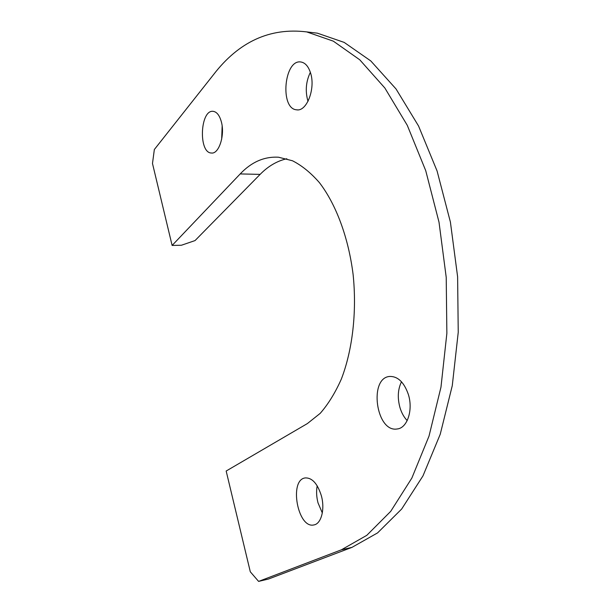 <?xml version="1.0" encoding="UTF-8"?>
<svg xmlns="http://www.w3.org/2000/svg" width="612" height="612" viewBox="0 0 612 612"><rect width="100%" height="100%" fill="white"/><g stroke="black" fill="none" stroke-linecap="round" stroke-linejoin="round"><path stroke-width="0.92" d="M258.601 581.4L341.358 549.828L366.81 535.324L390.724 511.349L411.876 478.026L429.004 436.134L440.969 387.174L446.867 333.341L446.217 277.343L439.011 222.164L425.73 170.664L407.278 125.322L384.849 87.998L359.764 59.8L333.326 41.157L306.688 31.901C269.923 27.433 238.856 41.693 213.489 74.687L154.346 149.512L152.487 163.481L172.117 245.443L240.195 173.923C251.524 161.981 264.308 156.412 278.544 157.223L292.513 160.78C301.854 165.523 310.804 172.798 319.38 182.598C335.98 204.171 348.465 237.418 353.116 274.558C356.972 311.929 352.535 350.003 341.351 379.058C335.254 392.782 328.2 404.218 320.183 413.375L307.385 423.573L226.165 471.026L250.3 571.792L258.601 581.4L268.515 579.021L351.954 547.373L341.358 549.828M172.117 245.443L181.443 245.236L195.044 240.577L260.123 174.382C268.171 166.173 277.075 160.956 286.829 158.745M322.317 512.948L318.01 502.85C316.465 496.852 316.19 491.168 317.184 485.798M407.194 420.605C403.997 417.246 401.602 412.939 399.996 407.684C397.326 397.968 397.823 389.339 401.487 381.781M308.035 101.301L307.668 100.169C305.174 90.492 306.069 81.22 310.361 72.354M221.666 139.268L222.156 126.133M321.338 495.697C325.133 509.108 321.292 523.872 313.918 524.928C297.623 529.013 288.772 479.54 305.312 477.918C312.181 477.712 317.521 483.633 321.338 495.697M408.311 394.327C413.375 409.887 407.324 428.178 397.165 428.974C375.906 432.753 368.516 377.29 389.997 376.434C397.999 376.426 404.104 382.393 408.311 394.327M310.521 72.866C315.792 88.503 306.681 111.958 296.591 109.808C279.569 108.852 284.144 58.561 301.142 62.034C305.312 62.852 308.44 66.463 310.521 72.866M221.261 121.49C225.224 134.946 218.951 154.377 211.347 153.015C198.196 152.862 200.155 109.127 213.313 111.361C216.832 111.942 219.478 115.316 221.261 121.49M307.392 31.985L317.36 33.163L344.181 42.404L370.796 60.94L396.025 88.947L418.554 126.003L437.083 170.985L450.401 222.057L457.615 276.785L458.235 332.308L452.268 385.705L440.219 434.298L422.969 475.899L401.671 509.023L377.589 532.891L351.954 547.373M240.195 173.923L260.123 174.382M306.688 31.901L317.36 33.163M397.578 428.913L397.165 428.974M297.348 109.862L296.591 109.808M211.798 153.031L211.347 153.015"/></g></svg>
